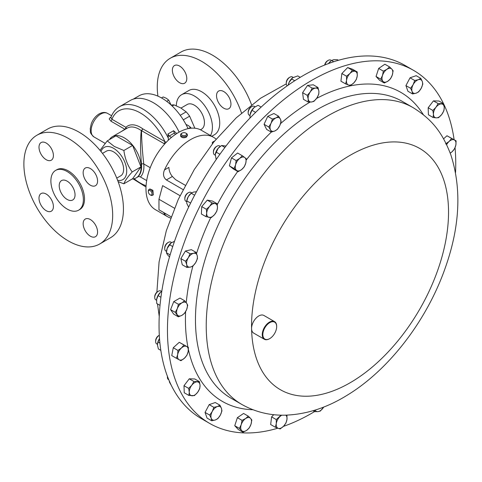 <?xml version="1.0" encoding="UTF-8"?>
<svg xmlns="http://www.w3.org/2000/svg" width="482" height="482" viewBox="0 0 482 482"><rect width="100%" height="100%" fill="white"/><g stroke="black" fill="none" stroke-linecap="round" stroke-linejoin="round"><path stroke-width="0.72" d="M70.245 183.684A11.2 6.465 -120 0 0 61.527 180.593A11.2 6.465 -120 0 0 64.016 196.897A11.2 6.465 -120 0 0 72.728 199.988A11.2 6.465 -120 0 0 70.245 183.684M179.575 82.693A10.194 5.886 -120 0 0 184.672 83.199A10.194 5.886 -120 0 0 186.239 75.029A10.194 5.886 -120 0 0 179.575 66.046A10.194 5.886 -120 0 0 174.484 65.546A10.194 5.886 -120 0 0 172.918 73.71A10.194 5.886 -120 0 0 179.575 82.693M223.744 108.191A10.194 5.886 -120 0 0 228.842 108.697A10.194 5.886 -120 0 0 230.402 100.527A10.194 5.886 -120 0 0 223.744 91.55A10.194 5.886 -120 0 0 218.647 91.044A10.194 5.886 -120 0 0 217.087 99.208A10.194 5.886 -120 0 0 223.744 108.191M90.363 185.196A10.194 5.886 60 0 1 83.705 176.213A10.194 5.886 60 0 1 85.272 168.049A10.194 5.886 60 0 1 90.363 168.555A10.194 5.886 60 0 1 97.027 177.533A10.194 5.886 60 0 1 95.46 185.703A10.194 5.886 60 0 1 90.363 185.196M46.2 159.699A10.194 5.886 60 0 1 39.542 150.715A10.194 5.886 60 0 1 41.103 142.552A10.194 5.886 60 0 1 46.2 143.052A10.194 5.886 60 0 1 52.857 152.035A10.194 5.886 60 0 1 51.297 160.205A10.194 5.886 60 0 1 46.2 159.699M46.2 210.7A10.194 5.886 60 0 1 39.542 201.717A10.194 5.886 60 0 1 41.103 193.547A10.194 5.886 60 0 1 46.2 194.053A10.194 5.886 60 0 1 52.857 203.036A10.194 5.886 60 0 1 51.297 211.2A10.194 5.886 60 0 1 46.2 210.7M90.363 236.198A10.194 5.886 60 0 1 83.705 227.215A10.194 5.886 60 0 1 85.272 219.051A10.194 5.886 60 0 1 90.363 219.551A10.194 5.886 60 0 1 97.027 228.534A10.194 5.886 60 0 1 95.46 236.704A10.194 5.886 60 0 1 90.363 236.198M314.505 411.622A203.85 117.692 -60 0 1 283.41 426.389M277.813 428.197A203.85 117.692 -60 0 1 209.682 423.425A203.85 117.692 -60 0 1 177.786 262.286A203.85 117.692 -60 0 1 308.173 82.47A203.85 117.692 -60 0 1 413.526 70.348A203.85 117.692 -60 0 1 443.524 103.654M269.607 338.683A10.194 5.886 -60 0 1 269.462 338.768A10.194 5.886 -60 0 1 264.365 339.274A10.194 5.886 -60 0 1 262.774 331.218A10.194 5.886 -60 0 1 269.293 322.229A10.194 5.886 -60 0 1 274.559 321.621A10.194 5.886 -60 0 1 276.668 326.284A10.194 5.886 -60 0 1 276.668 326.453M264.365 339.274L253.683 333.104A10.194 5.886 -60 0 1 251.574 328.634A10.194 5.886 -60 0 1 258.605 316.059A10.194 5.886 -60 0 1 263.871 315.451L274.559 321.621M269.589 322.723A9.785 5.651 120 0 0 262.835 334.701A9.785 5.651 120 0 0 269.751 338.605A9.785 5.651 120 0 0 269.914 338.503A9.785 5.651 120 0 0 276.668 326.621A9.785 5.651 120 0 0 269.589 322.723M149.04 189.45L149.896 188.962L152.908 190.312L153.294 194.842L152.439 195.337A3.398 1.964 -120 0 0 152.041 190.812A3.398 1.964 -120 0 0 149.04 189.45A3.398 1.964 -120 0 0 148.335 191.011L148.335 191.661A2.597 1.5 -120 0 0 149.179 193.933A2.597 1.5 -120 0 0 150.173 194.842A2.597 1.5 -120 0 0 151.932 194.336A2.597 1.5 -120 0 0 151.167 191.511A2.597 1.5 -120 0 0 149.293 190.354A2.597 1.5 -120 0 0 148.335 191.661M150.173 194.842L150.739 195.168A3.398 1.964 -120 0 0 152.439 195.337M102.479 153.403L106.408 151.137A14.267 8.236 60 0 1 117.512 155.077A14.267 8.236 60 0 1 120.675 175.852L116.752 178.117M68.281 138.364A62.787 36.246 60 0 1 109.3 193.686A62.787 36.246 60 0 1 99.672 244A62.787 36.246 60 0 1 68.281 240.892A62.787 36.246 60 0 1 27.263 185.564A62.787 36.246 60 0 1 36.891 135.249A62.787 36.246 60 0 1 68.281 138.364M36.891 135.249L47.652 129.037A62.787 36.246 60 0 1 79.042 132.146A62.787 36.246 60 0 1 120.06 187.474A62.787 36.246 60 0 1 110.438 237.783L99.672 244M67.131 171.538A22.967 13.261 60 0 1 82.133 191.776A22.967 13.261 60 0 1 78.614 210.182A22.967 13.261 60 0 1 67.131 209.043A22.967 13.261 60 0 1 52.122 188.805A22.967 13.261 60 0 1 55.647 170.399A22.967 13.261 60 0 1 67.131 171.538M55.647 170.399L56.798 169.736A22.967 13.261 60 0 1 68.281 170.875A22.967 13.261 60 0 1 83.284 191.113A22.967 13.261 60 0 1 79.765 209.513L78.614 210.182M251.55 104.775A62.787 36.246 -120 0 0 212.423 55.141A62.787 36.246 -120 0 0 181.033 52.032L170.267 58.244A62.787 36.246 -120 0 0 157.921 96.135M241.512 113.041A62.787 36.246 -120 0 0 201.663 61.359A62.787 36.246 -120 0 0 170.267 58.244M211.767 136.286L214.436 134.743A25.546 14.749 -120 0 0 218.352 114.27A25.546 14.749 -120 0 0 201.663 91.761A25.546 14.749 -120 0 0 188.89 90.495L181.581 94.713A25.546 14.749 -120 0 0 176.304 105.769M210.489 135.544A25.546 14.749 -120 0 0 194.36 95.978A25.546 14.749 -120 0 0 181.581 94.713M200.458 129.791L201.494 129.194A14.267 8.236 -120 0 0 203.675 117.753A14.267 8.236 -120 0 0 194.348 105.178A14.267 8.236 -120 0 0 187.221 104.48L180.991 108.076M133.285 99.135L138.943 95.87A45.868 26.48 60 0 1 161.88 98.141A45.868 26.48 60 0 1 188.082 128.658M194.849 128.212L189.631 116.186A22.082 12.749 -120 0 0 186.16 111.86L180.846 107.992L174.147 104.925A22.082 12.749 -120 0 0 171.194 105.094M101.027 151.559A18.617 10.749 60 0 1 113.541 148.293A18.617 10.749 60 0 1 126.543 168.622A18.617 10.749 60 0 1 117.62 180.304M118.126 181.654L123.874 183.787C124.946 180.822 127.724 176.876 132.195 171.941C127.736 165.79 124.965 158.638 123.874 150.498L114.264 146.432L107.227 140.889L115.981 135.834L132.628 145.444L140.949 166.893L132.628 178.732L123.874 183.787M121.012 131.725L124.886 129.242L110.908 121.169L109.215 118.946L110.264 117.427L111.041 117.15M109.45 139.605A23.781 13.731 60 0 1 112.414 136.683A23.781 13.731 60 0 1 124.308 137.864A23.781 13.731 60 0 1 139.84 158.819A23.781 13.731 60 0 1 136.195 177.876A23.781 13.731 60 0 1 132.189 178.985M164.687 143.973L141.515 130.658C141.551 139.485 142.298 150.583 143.763 163.964A1.633 0.813 -6 0 0 141.461 164.139C140.322 150.661 140.268 139.485 141.286 130.616A23.781 13.731 -120 0 0 139.202 129.266A23.781 13.731 -120 0 0 127.308 128.085L112.414 136.683M168.296 140.244L168.338 138.183A46.206 26.679 60 0 0 142.66 108.956A46.206 26.679 60 0 0 119.554 106.667C115.499 109.083 112.595 112.752 110.848 117.674L111.932 119.253A42.946 24.793 60 0 1 140.352 112.951A42.946 24.793 60 0 1 164.934 141.618L166.139 142.401M179.165 132.11A46.206 26.679 -120 0 0 153.421 102.744A46.206 26.679 -120 0 0 130.321 100.455L119.554 106.667M159.313 335.273A5.097 2.94 120 0 0 159.247 335.315A5.097 2.94 120 0 0 158.259 336.044A5.097 2.94 120 0 0 155.644 341.557A5.097 2.94 120 0 0 156.698 343.889L157.457 344.329M159.247 335.315L158.53 335.725A4.085 2.356 120 0 0 157.735 336.316A4.085 2.356 120 0 0 155.644 340.726L155.644 341.557M171.64 242.573L170.875 242.133A5.097 2.94 120 0 0 169.369 241.958A5.097 2.94 120 0 0 168.326 242.386A5.097 2.94 120 0 0 164.724 248.622A5.097 2.94 120 0 0 165.778 250.959L166.513 251.381M168.326 242.386L167.609 242.795A4.085 2.356 120 0 0 164.724 247.796L164.724 248.622M219.762 146.046A5.097 2.94 120 0 0 219.569 145.919A5.097 2.94 120 0 0 217.02 146.167A5.097 2.94 120 0 0 213.418 152.408A5.097 2.94 120 0 0 214.279 154.614A5.097 2.94 120 0 0 214.472 154.746L215.237 155.186M217.02 146.167L216.304 146.582A4.085 2.356 120 0 0 213.418 151.583L213.418 152.408M255.08 106.799L254.321 106.359A5.097 2.94 120 0 0 251.773 106.612A5.097 2.94 120 0 0 248.17 112.854A5.097 2.94 120 0 0 248.483 114.373A5.097 2.94 120 0 0 249.224 115.186L249.977 115.62M251.773 106.612L251.056 107.028A4.085 2.356 120 0 0 248.17 112.029L248.17 112.854M331.508 60.539L330.779 60.117A5.097 2.94 120 0 0 328.23 60.371A5.097 2.94 120 0 0 324.874 64.956M328.23 60.371L327.513 60.78A4.085 2.356 120 0 0 324.693 65.028M293.177 77.403L292.417 76.969A5.097 2.94 120 0 0 289.869 77.222A5.097 2.94 120 0 0 286.266 83.458A5.097 2.94 120 0 0 286.302 84.001A5.097 2.94 120 0 0 287.29 85.778M289.869 77.222L289.152 77.632A4.085 2.356 120 0 0 286.266 82.633L286.266 83.458M167.471 376.448A5.097 2.94 120 0 0 167.405 377.255A5.097 2.94 120 0 0 168.459 379.587L168.79 379.78M167.411 376.291A4.085 2.356 120 0 0 167.405 376.43L167.405 377.255M191.722 192.854L190.98 192.426A5.097 2.94 120 0 0 190.402 192.222A5.097 2.94 120 0 0 188.432 192.68A5.097 2.94 120 0 0 184.829 198.921A5.097 2.94 120 0 0 185.883 201.253L186.624 201.681M188.432 192.68L187.715 193.095A4.085 2.356 120 0 0 184.829 198.096L184.829 198.921M161.627 291.429L160.874 290.995A5.097 2.94 120 0 0 158.355 291.23A5.097 2.94 120 0 0 158.325 291.248A5.097 2.94 120 0 0 154.722 297.49A5.097 2.94 120 0 0 155.776 299.822L156.536 300.256M157.632 291.646A4.085 2.356 120 0 0 157.608 291.658A4.085 2.356 120 0 0 154.722 296.659L154.722 297.49M413.526 70.348L405.109 65.486A203.85 117.692 120 0 0 340.491 59.72A203.85 117.692 120 0 0 178.352 230.878A203.85 117.692 120 0 0 201.265 418.563L209.682 423.425M174.442 208.194L158.964 199.265L162.621 185.624L180.021 195.668M216.123 139.184A45.868 26.48 120 0 0 213.544 137.31A45.868 26.48 120 0 0 190.613 139.581A45.868 26.48 120 0 0 164.489 169.923C162.759 174.123 163.386 177.46 166.362 179.937L183.027 189.559M182.142 133.104A2.597 1.5 0 0 0 181.443 134.484A2.597 1.5 0 0 0 184.534 135.629A2.597 1.5 0 0 0 186.516 133.845A2.597 1.5 0 0 0 185.817 133.104A2.597 1.5 0 0 0 182.142 133.104L181.575 133.436A3.398 1.964 0 0 0 180.581 134.821L180.66 136.243C181.913 137.882 183.817 138.183 186.383 137.141L187.299 135.412M213.544 137.31L201.337 130.267A45.868 26.48 120 0 0 178.406 132.538A45.868 26.48 120 0 0 148.444 172.954A45.868 26.48 120 0 0 155.475 209.706L167.676 216.755A45.868 26.48 120 0 0 170.592 218.051M163.645 212.502L164.489 214.309A45.868 26.48 120 0 0 167.676 216.755M180.581 134.821A3.398 1.964 0 0 0 180.66 135.237A3.398 1.964 0 0 0 184.341 136.774A3.398 1.964 0 0 0 187.377 134.821A3.398 1.964 0 0 0 187.299 134.406A3.398 1.964 0 0 0 186.383 133.436L185.817 133.104M156.608 299.545A7.64 4.41 -60 0 1 156.62 299.473A7.64 4.41 -60 0 1 156.674 299.135A7.64 4.41 -60 0 1 160.349 292.441A7.64 4.41 -60 0 1 160.994 291.893A7.64 4.41 -60 0 1 161.042 291.851M161.789 291.321L160.349 292.441L158.09 295.641L156.614 299.479M156.674 299.135L156.692 303.461L160.018 305.377M160.934 297.28L158.09 295.641M190.607 203.085L186.757 200.867L186.661 201.368L186.727 200.91A7.64 4.41 -60 0 1 188.269 196.644A7.64 4.41 -60 0 1 191.101 193.33L188.269 196.644L186.757 200.867L186.811 203.488L188.631 207.14M196.475 191.74L193.499 192.077L191.215 193.258L194.62 195.222M169.164 380.678L169.537 382.304L171.411 385.552M288.212 85.133A7.64 4.41 -60 0 1 289.043 82.47A7.64 4.41 -60 0 1 292.538 77.867A7.64 4.41 -60 0 1 292.604 77.813M300.22 77.331L297.755 75.909L292.664 77.771L289.043 82.47L288.224 85.121M294.737 80.747L291.538 78.903M328.573 63.528A7.64 4.41 -60 0 1 330.899 61.015L328.447 63.714M338.424 60.292L337.412 59.708L333.785 59.672L331.598 60.473L333.761 61.72M249.977 118.06L250.056 114.891A7.64 4.41 -60 0 1 250.062 114.837A7.64 4.41 -60 0 1 250.254 113.848A7.64 4.41 -60 0 1 254.291 107.378A7.64 4.41 -60 0 1 254.436 107.263A7.64 4.41 -60 0 1 254.526 107.191M261.154 107.088L258.069 105.305L254.291 107.378L251.959 110.282L250.062 114.837M255.605 112.384L251.959 110.282M215.309 154.421A7.64 4.41 -60 0 1 215.309 154.397A7.64 4.41 -60 0 1 218.093 148.366A7.64 4.41 -60 0 1 219.684 146.817A7.64 4.41 -60 0 1 219.768 146.751M225.992 146.028L221.569 145.504L218.093 148.366L215.303 154.439L216.171 159.572M224.919 147.444L221.569 145.504M219.894 154.276L216.063 152.065M166.597 250.73A7.64 4.41 -60 0 1 166.615 250.61A7.64 4.41 -60 0 1 167.224 248.296A7.64 4.41 -60 0 1 170.99 243.03A7.64 4.41 -60 0 1 171.032 243M174.502 241.325L171.044 242.994L167.224 248.296L166.417 252.731L167.29 254.49L169.604 257.087M172.725 246.567L169.471 244.687M170.122 254.87L166.417 252.731M157.524 343.612A7.64 4.41 -60 0 1 157.536 343.539A7.64 4.41 -60 0 1 159.524 338.569L158 341.973L157.463 345.046L158.373 348.944L160.837 350.366M159.922 343.082L158 341.973M164.489 169.923L168.869 167.393C169.092 170.965 170.26 173.984 172.381 176.46L175.617 179.696L185.257 185.257M212.357 143.811L212.357 142.286L212.514 143.606M158.964 199.265L158.964 209.803L171.056 216.786M132.195 171.941L140.949 166.893M123.874 150.498L132.628 145.444M107.227 140.889L100.021 150.342M168.338 138.183L167.941 134.002L173.586 130.736L176.767 133.526M110.908 121.169A1.633 0.94 120 0 0 111.932 119.253L125.916 127.326A1.633 1.319 -134.4 0 1 126.17 128.742M125.097 129.363A1.633 0.759 58.7 0 1 124.886 129.242A1.633 0.94 -60 0 0 125.916 127.326A25.413 14.671 60 0 1 142.582 128.712L164.934 141.618A1.633 0.94 120 0 1 163.862 143.564M110.264 117.427A1.633 1.187 -111.5 0 0 110.89 117.554M150.233 167.7L143.763 163.964A25.413 14.671 60 0 1 140.431 176.972L146.673 180.581M140.431 176.972L138.334 176.328A23.781 13.731 -120 0 0 141.461 164.139M175.611 134.291L174.147 133.213L169.14 136.105L171.441 137.43M169.14 136.105L167.941 134.002M174.43 133.532L173.586 130.736M141.515 130.658A1.633 1.229 22 0 1 141.286 130.616A1.633 0.819 125.8 0 0 142.582 128.712A1.633 0.94 120 0 1 141.515 130.658M161.506 97.924L163.193 96.954L166.392 98.304L168.742 100.154L171.038 104.949M166.694 101.334L168.742 100.154M188.408 128.586L190.583 127.332L191.155 128.188M185.98 124.452L188.239 125.483L190.583 127.332M174.147 104.925L172.201 106.046M189.631 116.186L183.299 119.837M180.22 115.288L186.16 111.86M209.134 217.424A7.64 4.41 -60 0 1 206.694 213.267A7.64 4.41 -60 0 1 209.646 206.344L206.386 209.296L206.694 213.267L206.043 216.683L211.261 217.611L214.526 214.653A7.64 4.41 -60 0 1 209.134 217.424M217.478 207.73A7.64 4.41 -60 0 1 214.526 214.653L216.828 211.146L217.478 207.73L217.171 203.759L215.038 203.573A7.64 4.41 -60 0 1 217.478 207.73M215.038 203.573A7.64 4.41 120 0 0 209.646 206.344L211.947 202.832L215.038 203.573M197.548 392.438A7.64 4.41 -60 0 1 192.155 395.8A7.64 4.41 -60 0 1 189.269 392.197L188.908 395.445L194.433 395.602L197.548 392.438L199.705 388.715L200.06 385.467A7.64 4.41 -60 0 1 197.548 392.438M197.174 381.858A7.64 4.41 -60 0 1 200.06 385.467L199.452 381.666L193.933 381.503L191.776 385.226A7.64 4.41 -60 0 1 197.174 381.858M191.776 385.226A7.64 4.41 120 0 0 189.269 392.197L188.661 388.396L191.776 385.226M323.711 407.043A7.64 4.41 -60 0 1 323.289 407.706A7.64 4.41 -60 0 1 317.939 411.634L320.343 411.056L323.717 407.043M315.071 410.104A7.64 4.41 120 0 0 317.939 411.634L314.571 411.658L314.716 410.218M346.546 80.337A7.64 4.41 -60 0 1 349.914 73.517A7.64 4.41 -60 0 1 355.252 71.366L352.336 70.252L349.914 73.517L346.528 76.228L346.546 80.337L345.594 83.886L348.516 85.007A7.64 4.41 -60 0 1 346.546 80.337M353.854 82.856A7.64 4.41 -60 0 1 348.516 85.007L350.468 85.567L353.854 82.856L356.276 79.59L357.222 76.036A7.64 4.41 -60 0 1 353.854 82.856M357.222 76.036A7.64 4.41 120 0 0 355.252 71.366L357.21 71.926L357.222 76.036M270.498 129.827A7.64 4.41 -60 0 1 271.047 123.302A7.64 4.41 -60 0 1 275.981 117.909L272.396 119.054L271.047 123.302L268.739 126.995L270.498 129.827L271.288 132.098L274.873 130.953A7.64 4.41 -60 0 1 270.498 129.827M279.801 125.561A7.64 4.41 -60 0 1 274.873 130.953L277.487 129.254L279.801 125.561L281.145 121.307L280.355 119.036A7.64 4.41 -60 0 1 279.801 125.561M280.355 119.036A7.64 4.41 120 0 0 275.981 117.909L278.596 116.21L280.355 119.036M382.503 75.433A7.64 4.41 -60 0 1 386.926 69.306A7.64 4.41 -60 0 1 391.824 69.113L389.552 66.914L386.926 69.306L383.335 71.131L382.503 75.433L380.702 79.181L382.979 81.374A7.64 4.41 -60 0 1 382.503 75.433M387.871 81.181A7.64 4.41 -60 0 1 382.979 81.374L384.281 83.012L387.871 81.181L390.498 78.795L392.294 75.047A7.64 4.41 -60 0 1 387.871 81.181M392.294 75.047A7.64 4.41 120 0 0 391.824 69.113L393.131 70.746L392.294 75.047M413.134 84.669A7.64 4.41 -60 0 1 418.249 79.717A7.64 4.41 -60 0 1 422.304 81.494L420.828 78.385L418.249 79.717L414.713 80.5L413.134 84.669L410.592 88.284L412.074 91.393A7.64 4.41 -60 0 1 413.134 84.669M416.129 93.171A7.64 4.41 -60 0 1 412.074 91.393L412.586 93.954L416.129 93.171L418.701 91.839L421.244 88.224A7.64 4.41 -60 0 1 416.129 93.171M421.244 88.224A7.64 4.41 120 0 0 422.304 81.494L422.822 84.055L421.244 88.224M190.42 267.07A7.64 4.41 -60 0 1 186.721 264.66A7.64 4.41 -60 0 1 188.281 257.792L185.528 261.286L186.721 264.66L186.95 267.474L190.42 267.07L192.921 266.112L195.674 262.612A7.64 4.41 -60 0 1 190.42 267.07M197.234 255.737A7.64 4.41 -60 0 1 195.674 262.612L197.469 258.557L197.234 255.737L196.041 252.369L193.541 253.327A7.64 4.41 -60 0 1 197.234 255.737M193.541 253.327A7.64 4.41 120 0 0 188.281 257.792L190.071 253.737L193.541 253.327M184.383 358.271A7.64 4.41 -60 0 1 179.141 359.783A7.64 4.41 -60 0 1 177.659 354.638L176.418 358.289L180.901 360.711L184.383 358.271L186.895 355.276L188.137 351.625A7.64 4.41 -60 0 1 184.383 358.271M186.655 346.48A7.64 4.41 -60 0 1 188.137 351.625L188.414 347.414L183.931 344.992L181.419 347.992A7.64 4.41 -60 0 1 186.655 346.48M181.419 347.992A7.64 4.41 120 0 0 177.659 354.638L177.936 350.432L181.419 347.992M446.621 144.678A7.64 4.41 -60 0 1 449.128 141.449A7.64 4.41 -60 0 1 454.363 139.943A7.64 4.41 -60 0 1 455.845 145.082L456.123 140.871L451.64 138.448L449.128 141.449L445.645 143.889M450.236 153.174L452.092 151.728A7.64 4.41 -60 0 1 450.188 153.047M452.092 151.728A7.64 4.41 120 0 0 455.845 145.082L454.604 148.733L452.092 151.728M236.566 170.405A7.64 4.41 -60 0 1 235.584 164.844A7.64 4.41 -60 0 1 239.693 158.421L236.144 160.566L235.584 164.844L234.059 168.555L238.108 171.7L241.657 169.55A7.64 4.41 -60 0 1 236.566 170.405M245.766 163.133A7.64 4.41 -60 0 1 241.657 169.55L244.241 166.85L245.766 163.133L246.326 158.855L244.784 157.566A7.64 4.41 -60 0 1 245.766 163.133M244.784 157.566A7.64 4.41 120 0 0 239.693 158.421L242.277 155.716L244.784 157.566M220.37 415.05A7.64 4.41 -60 0 1 215.255 420.003A7.64 4.41 -60 0 1 211.2 418.225L211.719 420.78L215.255 420.003L217.828 418.665L220.37 415.05L221.949 410.881L221.437 408.326A7.64 4.41 -60 0 1 220.37 415.05M217.382 406.549A7.64 4.41 -60 0 1 221.437 408.326L219.955 405.211L217.382 406.549L213.839 407.326L212.261 411.495A7.64 4.41 -60 0 1 217.382 406.549M212.261 411.495A7.64 4.41 120 0 0 211.2 418.225L209.718 415.11L212.261 411.495M251.002 424.287A7.64 4.41 -60 0 1 246.579 430.414A7.64 4.41 -60 0 1 241.687 430.613L242.994 432.246L246.579 430.414L249.206 428.028L251.002 424.287L251.839 419.985L250.532 418.346A7.64 4.41 -60 0 1 251.002 424.287M245.633 418.539A7.64 4.41 -60 0 1 250.532 418.346L248.26 416.153L245.633 418.539L242.048 420.37L241.211 424.672A7.64 4.41 -60 0 1 245.633 418.539M241.211 424.672A7.64 4.41 120 0 0 241.687 430.613L239.415 428.414L241.211 424.672M285.796 415.171A7.64 4.41 -60 0 1 286.965 419.388A7.64 4.41 -60 0 1 283.591 426.202A7.64 4.41 -60 0 1 278.253 428.353L280.205 428.914L283.591 426.202L286.013 422.937L286.965 419.388L286.947 415.279L286.404 415.153M281.066 415.171L276.27 419.575L276.282 423.684A7.64 4.41 -60 0 1 279.656 416.864A7.64 4.41 -60 0 1 281.825 415.189M276.282 423.684A7.64 4.41 120 0 0 278.253 428.353L275.336 427.233L276.282 423.684M308.173 98.967A7.64 4.41 -60 0 1 310.215 92.014A7.64 4.41 -60 0 1 315.571 88.085L312.197 88.11L310.215 92.014L307.269 95.364L308.173 98.967L308.112 102.015L311.48 101.991A7.64 4.41 -60 0 1 308.173 98.967M316.831 98.057A7.64 4.41 -60 0 1 311.48 101.991L313.884 101.407L316.831 98.057L318.813 94.153L318.873 91.104A7.64 4.41 -60 0 1 316.831 98.057M318.873 91.104A7.64 4.41 120 0 0 315.571 88.085L317.969 87.501L318.873 91.104M435.957 107.281A7.64 4.41 -60 0 1 441.355 103.919A7.64 4.41 -60 0 1 444.241 107.522L443.633 103.72L438.114 103.558L435.957 107.281L432.842 110.45L433.451 114.252A7.64 4.41 -60 0 1 435.957 107.281M436.337 117.861A7.64 4.41 -60 0 1 433.451 114.252L433.089 117.5L436.337 117.861L438.614 117.662L441.729 114.493A7.64 4.41 -60 0 1 436.337 117.861M441.729 114.493A7.64 4.41 120 0 0 444.241 107.522L443.886 110.77L441.729 114.493M181.937 315.324A7.64 4.41 -60 0 1 177.286 314.854A7.64 4.41 -60 0 1 177.322 308.594L175.261 312.33L178.34 316.819L181.937 315.324L184.576 313.27L186.636 309.534A7.64 4.41 -60 0 1 181.937 315.324M186.679 303.274A7.64 4.41 -60 0 1 186.636 309.534L187.733 305.239L186.679 303.274L184.654 300.756L182.021 302.804A7.64 4.41 -60 0 1 186.679 303.274M182.021 302.804A7.64 4.41 120 0 0 177.322 308.594L178.418 304.299L182.021 302.804M206.043 216.683L201.374 213.99L201.717 206.603L207.278 200.138L212.502 201.06L217.171 203.759M207.278 200.138L211.947 202.832M201.717 206.603L206.386 209.296M188.908 395.445L184.238 392.752L183.991 385.696L189.263 378.81L194.782 378.966L199.452 381.666M189.263 378.81L193.933 381.503M183.991 385.696L188.661 388.396M312.981 410.742L314.571 411.658M357.21 71.926L352.541 69.233L347.667 67.552L341.858 73.529L340.925 81.193L345.594 83.886M347.667 67.552L352.336 70.252M341.858 73.529L346.528 76.228M278.596 116.21L273.927 113.511L267.727 116.355L264.07 124.302L266.618 129.399L271.288 132.098M267.727 116.355L272.396 119.054M264.07 124.302L268.739 126.995M384.281 83.012L379.617 80.319L376.038 76.487L380.702 79.181M376.038 76.487L378.671 68.438L384.883 64.22L389.552 66.914M378.671 68.438L383.335 71.131M412.586 93.954L407.923 91.255L405.922 85.585L410.592 88.284M405.922 85.585L410.043 77.801L416.159 75.686L420.828 78.385M410.043 77.801L414.713 80.5M186.95 267.474L182.28 264.781L180.858 258.593L185.401 251.038L191.372 249.67L196.041 252.369M185.401 251.038L190.071 253.737M180.858 258.593L185.528 261.286M176.418 358.289L171.755 355.596L173.267 347.739L179.262 342.298L188.414 347.414M179.262 342.298L183.931 344.992M173.267 347.739L177.936 350.432M443.573 138.84L446.971 135.755L456.123 140.871M446.971 135.755L451.64 138.448M242.277 155.716L237.608 153.023L231.474 157.873L229.39 165.862L233.439 169.001L238.108 171.7M231.474 157.873L236.144 160.566M229.39 165.862L234.059 168.555M211.719 420.78L207.049 418.087L205.055 412.417L209.17 404.633L215.285 402.518L219.955 405.211M209.17 404.633L213.839 407.326M205.055 412.417L209.718 415.11M242.994 432.246L238.325 429.552L234.746 425.72L237.379 417.671L243.591 413.454L248.26 416.153M237.379 417.671L242.048 420.37M234.746 425.72L239.415 428.414M275.336 427.233L270.667 424.54L271.601 416.882L273.728 414.695M271.601 416.882L276.27 419.575M317.969 87.501L313.306 84.808L307.534 85.416L302.6 92.671L303.443 99.316L308.112 102.015M307.534 85.416L312.197 88.11M302.6 92.671L307.269 95.364M433.089 117.5L428.426 114.806L428.173 107.757L432.842 110.45M428.173 107.757L433.445 100.865L438.963 101.021L443.633 103.72M433.445 100.865L438.114 103.558M178.34 316.819L173.671 314.119L170.592 309.637L173.755 301.605L179.991 298.057L184.654 300.756M173.755 301.605L178.418 304.299M170.592 309.637L175.261 312.33M443.711 104.04A203.85 117.692 -60 0 1 454.122 139.72M455.05 147.739A203.85 117.692 -60 0 1 455.55 172.478M313.734 111.589A171.339 98.924 -60 0 1 402.289 101.395L413.05 107.613A171.339 98.924 -60 0 0 324.5 117.801A171.339 98.924 -60 0 0 214.906 268.938A171.339 98.924 -60 0 0 241.711 404.38L230.95 398.168A171.339 98.924 -60 0 1 204.139 262.726A171.339 98.924 -60 0 1 313.734 111.589M280.554 123.597A178.436 103.021 -60 0 1 308.601 102.967A178.436 103.021 -60 0 1 310.113 102.064M316.56 98.449A178.436 103.021 -60 0 1 423.329 114.686M251.574 328.634A139.298 80.422 -60 0 1 347.697 156.728A139.298 80.422 -60 0 1 448.513 209.519A139.298 80.422 -60 0 1 352.384 381.431A139.298 80.422 -60 0 1 251.574 328.634M93.966 136.93C88.796 132.164 90.905 131.749 90.206 128.893L91.291 123.693C92.972 119.361 95.587 116.096 99.129 113.903C102.317 112.179 105.124 112.011 107.558 113.391A13.592 7.845 120 0 0 100.762 114.059A13.592 7.845 120 0 0 91.881 126.037A13.592 7.845 120 0 0 93.966 136.93L105.076 143.341M214.659 140.955L212.357 142.286M165.627 213.647L164.489 214.309M172.381 176.46L166.362 179.937M146.07 185.757A42.946 24.793 60 0 1 134.104 178.72M252.978 409.742A178.436 103.021 -60 0 1 188.396 349.432M187.926 347.136A178.436 103.021 -60 0 1 185.618 311.643M186.251 302.684A178.436 103.021 -60 0 1 192.872 266.136M196.536 253.544A178.436 103.021 -60 0 1 210.73 217.605M217.292 204.549A178.436 103.021 -60 0 1 237.704 171.465M246.266 159.97A178.436 103.021 -60 0 1 271.306 132.092M241.711 404.38C254.918 411.845 269.239 415.448 284.669 415.189C305.666 414.568 326.212 408.091 346.311 395.764C388.853 370.284 426.829 320.494 445.211 268.046C459.942 226.576 461.804 188.811 450.809 154.758C441.512 130.261 430.143 118.325 413.05 107.613M136.195 177.876L138.846 176.346M219.569 145.919L220.31 146.341M157.608 291.658L158.325 291.248M187.377 135.804L187.377 134.821M286.284 83.862L260.569 98.232L236.21 117.849L213.881 141.913L194.318 169.477L178.256 199.44L166.344 230.643L159.084 261.907L156.885 292.188M157.506 303.931L159.241 316.439M107.558 113.391L111.625 115.74M133.146 178.906L146.01 187.01M276.668 326.621L276.668 326.284"/></g></svg>
